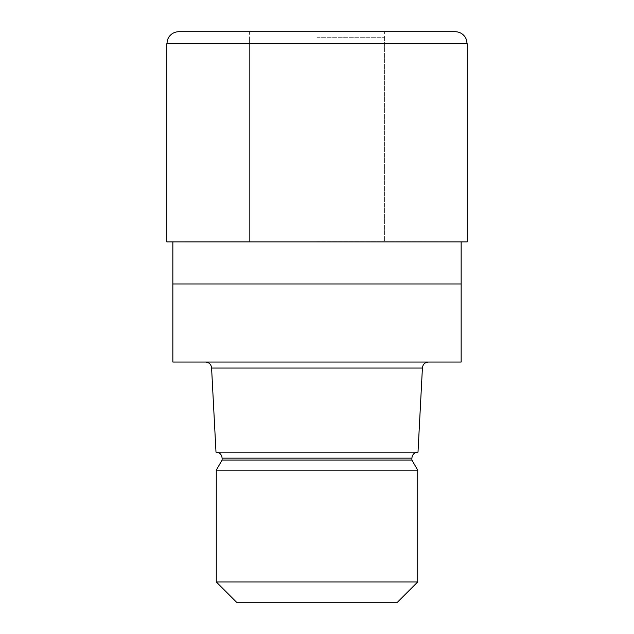 <?xml version="1.0" encoding="UTF-8"?>
<svg xmlns="http://www.w3.org/2000/svg" width="634" height="634" viewBox="0 0 634 634"><rect width="100%" height="100%" fill="white"/><g stroke="black" fill="none" stroke-linecap="round" stroke-linejoin="round"><path stroke-width="0.48" stroke-dasharray="3.17 2.38" d="M317 241.8L384.569 241.8L317 241.8M317 37.707L384.569 37.707L317 37.707M467.155 241.919L166.845 241.919M461.148 283.969L172.852 283.969L461.148 283.969M461.148 362.046L172.852 362.046M422.41 368.053L211.59 368.053M418.004 452.145L215.996 452.145M411.902 460.07L222.098 460.07M417.727 470.159L216.273 470.159M417.727 581.941L216.273 581.941M397.367 602.3L236.633 602.3M317 362.046L205.582 362.046L317 362.046M455.149 31.7L249.431 31.7L249.431 241.8L166.9 241.919L467.099 241.919L166.9 241.919L317 241.919L166.9 241.919L249.431 241.8L249.431 37.707M317 31.7L249.431 31.7M411.902 458.152L222.098 458.152M467.155 43.714L166.845 43.714M317 241.919L467.099 241.919L317 241.919M384.569 37.707L384.569 241.8L467.099 241.919L384.569 241.8L384.569 31.7"/><path stroke-width="0.95" d="M172.852 241.919L172.852 283.969L461.148 283.969L461.148 362.046L172.852 362.046L172.852 283.969L461.148 283.969L461.148 241.919M422.41 368.053L418.004 452.145L215.996 452.145L211.59 368.053L422.41 368.053C422.767 364.407 424.772 362.402 428.418 362.046M417.909 452.145C415.104 452.296 413.202 453.675 412.195 456.29L411.902 458.152L222.098 458.152L222.098 460.07L411.902 460.07L417.727 470.159L417.727 581.941L216.273 581.941L236.633 602.3L397.367 602.3L417.727 581.941M222.098 460.07L216.273 470.159L417.727 470.159M178.851 31.7L455.149 31.7C459.325 31.811 462.638 33.57 465.079 36.962L466.275 39.205L467.155 43.714L166.845 43.714L167.725 39.205L168.921 36.962C171.362 33.57 174.675 31.811 178.851 31.7L317 31.7M166.845 43.714L166.845 241.919L467.155 241.919L467.155 43.714M411.902 458.152L411.902 460.07M216.273 470.159L216.273 581.941M222.098 458.152L221.805 456.29C220.798 453.675 218.896 452.296 216.091 452.145M211.59 368.053C211.233 364.407 209.228 362.402 205.582 362.046"/></g></svg>
